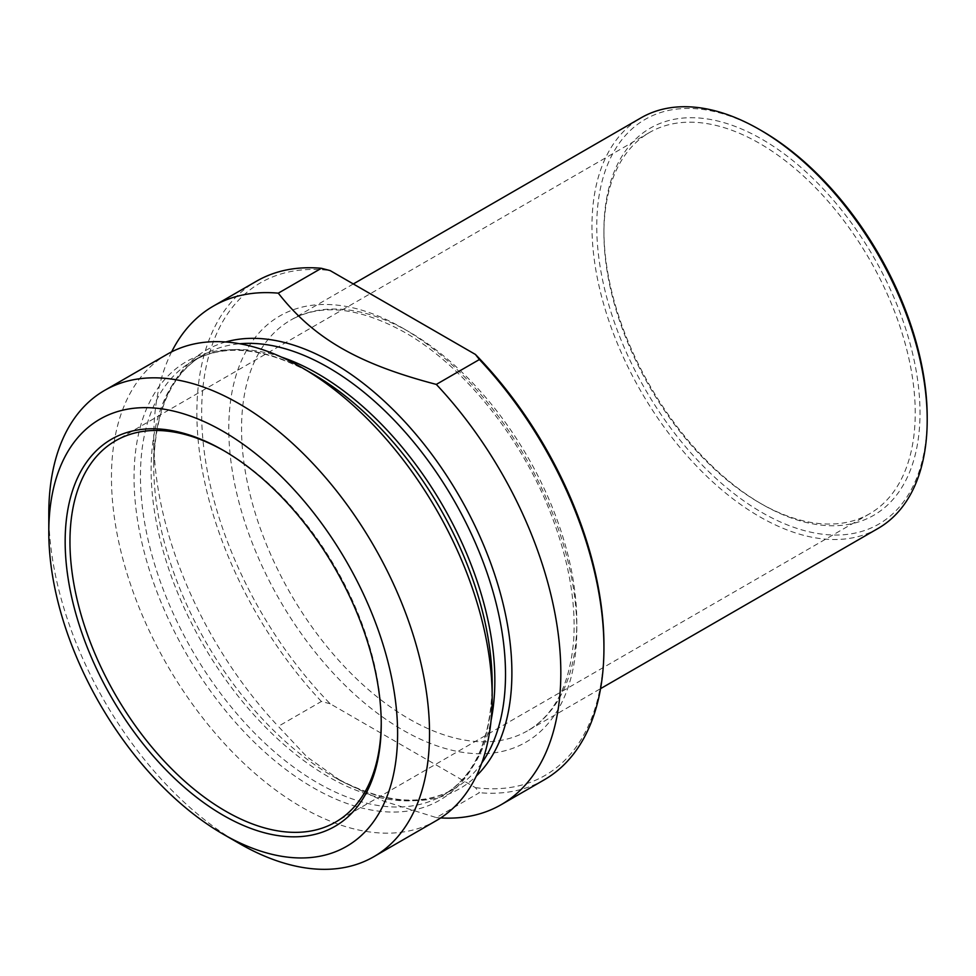 <?xml version="1.0" encoding="UTF-8"?>
<svg xmlns="http://www.w3.org/2000/svg" width="976" height="976" viewBox="0 0 976 976"><rect width="100%" height="100%" fill="white"/><g stroke="black" fill="none" stroke-linecap="round" stroke-linejoin="round"><path stroke-width="0.73" stroke-dasharray="4.88 3.66" d="M330.169 703.769L321.385 701.463L278.282 726.351L306.915 756.851L341.332 781.19L383.483 801.064L436.309 817.595L479.411 792.707L475.422 787.632L330.169 703.769A284.455 164.236 -120 0 1 201.654 412.982A284.455 164.236 -120 0 1 330.169 270.596M321.385 701.463A287.847 166.188 60 0 1 256.481 281.21M171.642 351.86A287.847 166.188 -120 0 0 153.757 437.87A287.847 166.188 -120 0 0 278.282 726.351M225.676 341.978A253.235 146.205 -120 0 0 153.757 466.125L153.757 437.87M436.309 817.595A287.847 166.188 -120 0 0 440.725 817.925M167.213 354.251A269.217 155.44 -120 0 0 111.459 477.496A269.217 155.44 -120 0 0 228.97 748.433A269.217 155.44 -120 0 0 436.431 820.56M878.107 528.419A237.046 136.86 60 0 1 695.437 464.905A237.046 136.86 60 0 1 591.968 226.347A237.046 136.86 60 0 1 641.061 117.828M475.422 787.632A284.455 164.236 -120 0 0 603.937 645.246M603.937 233.264A220.112 127.087 -120 0 0 759.584 502.847A220.112 127.087 -120 0 0 869.64 513.754A220.112 127.087 -120 0 0 915.232 412.982A220.112 127.087 -120 0 0 819.145 191.467A220.112 127.087 -120 0 0 649.528 132.492A220.112 127.087 -120 0 0 603.937 233.264L603.937 230.495A223.504 129.039 60 0 1 761.975 139.251A223.504 129.039 60 0 1 920.014 412.982A223.504 129.039 60 0 1 761.975 504.226A223.504 129.039 60 0 1 603.937 230.495M761.975 130.955A233.667 134.908 -120 0 0 596.751 226.347A233.667 134.908 -120 0 0 761.975 512.522A233.667 134.908 -120 0 0 927.2 417.13M224.407 451.01A220.112 127.087 60 0 1 225.602 451.693A220.112 127.087 60 0 1 381.238 721.276A220.112 127.087 60 0 1 381.238 722.655M544.315 779.775A287.847 166.188 60 0 1 479.411 792.707M381.238 721.276L381.238 724.046M48.8 513.681A269.217 155.44 -120 0 0 239.169 843.398M481.778 763A250.588 144.68 60 0 1 453.608 789.133A250.588 144.68 60 0 1 260.507 721.996A250.588 144.68 60 0 1 151.121 469.81A250.588 144.68 60 0 1 203.02 355.093C171.264 373.906 154.855 410.92 153.757 466.125A253.235 146.205 -120 0 0 332.828 776.274A253.235 146.205 -120 0 0 476.3 776.066M281.417 357.07A250.588 144.68 -120 0 0 192.345 361.254L203.02 355.093A250.588 144.68 60 0 1 239.73 343.759M341.332 781.19L332.828 776.274C381.177 802.931 421.437 807.225 453.608 789.133L442.933 795.294C474.69 776.481 491.099 739.466 492.185 684.261A253.235 146.205 60 0 1 313.125 787.656A253.235 146.205 60 0 1 134.054 477.496A253.235 146.205 60 0 1 313.125 374.113C264.777 347.456 224.517 343.174 192.345 361.254A250.588 144.68 -120 0 0 140.446 475.971A250.588 144.68 -120 0 0 249.832 728.157A250.588 144.68 -120 0 0 442.933 795.294A250.588 144.68 -120 0 0 491.099 720.251M409.176 331.877A237.046 136.86 -120 0 0 290.653 320.14A237.046 136.86 -120 0 0 241.56 428.647A237.046 136.86 -120 0 0 345.028 667.206A237.046 136.86 -120 0 0 527.699 730.719A237.046 136.86 -120 0 0 564.043 540.765A237.046 136.86 -120 0 0 409.176 331.877M402.795 328.192A246.074 142.069 60 0 1 553.49 716.579A246.074 142.069 60 0 1 252.101 542.571A246.074 142.069 60 0 1 402.795 328.192M353.324 283.955L290.653 320.14C320.933 303.072 358.936 307.135 404.662 332.328C463.295 365.488 521.66 437.724 551.037 514.181C568.569 559.651 576.108 601.68 573.668 640.293C569.838 684.896 554.514 715.042 527.699 730.719L600.569 688.653M759.584 502.847L761.975 504.226M649.528 132.492L115.546 440.786M869.64 513.754L335.659 822.048M225.602 451.693L223.211 450.314"/><path stroke-width="1.46" d="M475.422 354.447L479.411 359.522L436.309 384.41C357.863 363.841 313.906 338.465 278.282 293.166L321.385 268.29L330.169 270.596L475.422 354.447A284.455 164.236 -120 0 1 603.937 645.246L603.937 648.003A287.847 166.188 60 0 1 544.315 779.775L501.213 804.663A287.847 166.188 -120 0 0 436.309 384.41M278.282 293.166A287.847 166.188 -120 0 0 213.378 306.098L256.481 281.21A287.847 166.188 60 0 1 321.385 268.29M213.378 306.098A287.847 166.188 -120 0 0 171.642 351.86M440.725 817.925A287.847 166.188 -120 0 0 501.213 804.663M223.199 834.187L239.169 843.398A269.217 155.44 -120 0 0 373.771 856.733L436.431 820.56A269.217 155.44 -120 0 0 492.185 697.315A269.217 155.44 -120 0 0 301.828 367.586A269.217 155.44 -120 0 0 167.213 354.251L104.554 390.437A269.217 155.44 -120 0 0 48.8 513.681L48.8 532.103A246.647 142.398 60 0 1 223.199 431.416A246.647 142.398 60 0 1 397.61 733.488A246.647 142.398 60 0 1 223.199 834.187A246.647 142.398 60 0 1 48.8 532.103M353.324 283.955L641.061 117.828A237.046 136.86 60 0 1 759.584 129.576A237.046 136.86 60 0 1 927.2 419.9A237.046 136.86 60 0 1 878.107 528.419L600.569 688.653M927.2 419.9L927.2 417.13A233.667 134.908 -120 0 0 761.975 130.955L759.584 129.576M381.238 722.655A220.112 127.087 60 0 1 335.659 822.048A220.112 127.087 60 0 1 166.03 763.073A220.112 127.087 60 0 1 69.955 541.558A220.112 127.087 60 0 1 115.546 440.786A220.112 127.087 60 0 1 224.407 451.01M479.411 359.522A287.847 166.188 60 0 1 603.937 648.003M381.238 724.046A223.504 129.039 -120 0 0 223.211 450.314A223.504 129.039 -120 0 0 65.16 541.558A223.504 129.039 -120 0 0 223.199 815.289A223.504 129.039 -120 0 0 381.238 724.046M373.771 856.733A269.217 155.44 -120 0 0 429.538 733.488A269.217 155.44 -120 0 0 312.015 462.563A269.217 155.44 -120 0 0 104.554 390.437M476.3 776.066A253.235 146.205 -120 0 0 492.904 569.276A253.235 146.205 -120 0 0 332.828 362.743A253.235 146.205 -120 0 0 225.676 341.978M239.73 343.759A250.588 144.68 60 0 1 328.314 367.501A250.588 144.68 60 0 1 481.778 763M491.099 720.251A250.588 144.68 -120 0 0 317.639 373.662A250.588 144.68 -120 0 0 281.417 357.07M301.828 367.586L313.125 374.113A253.235 146.205 60 0 1 492.185 684.261L492.185 697.315"/></g></svg>
